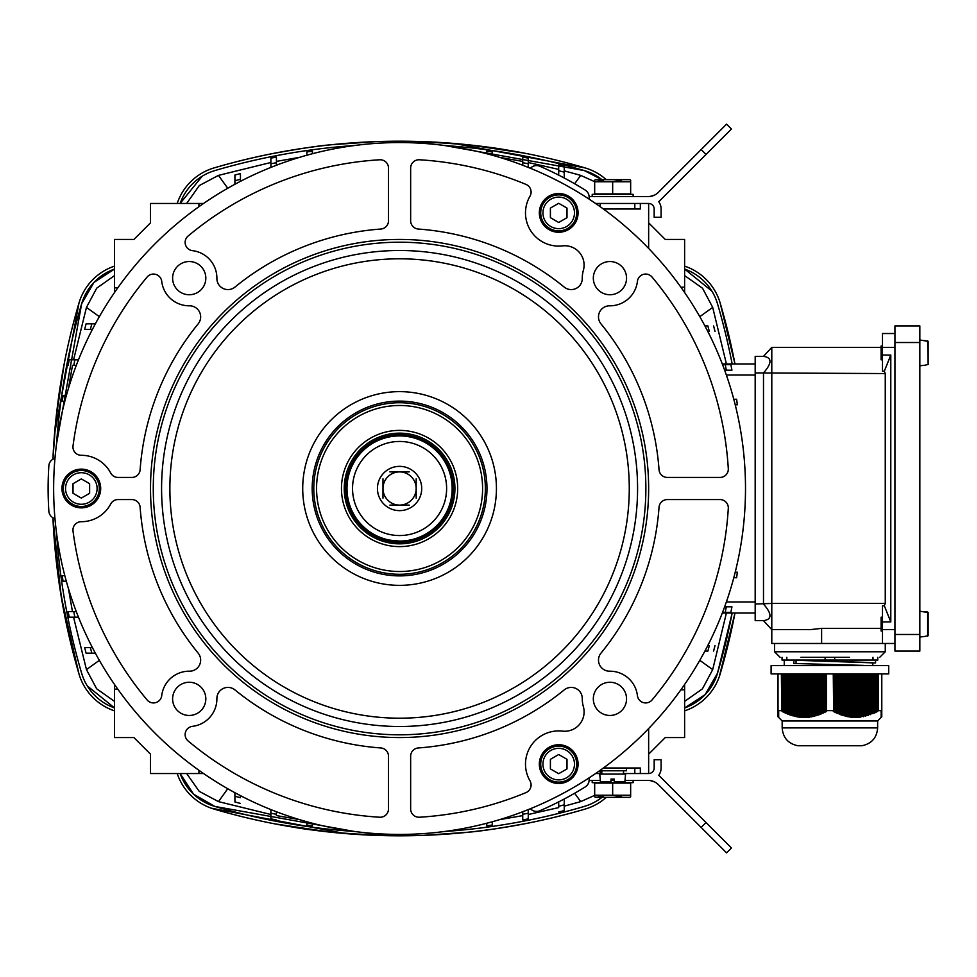 <?xml version="1.0" encoding="UTF-8"?>
<svg xmlns="http://www.w3.org/2000/svg" width="977" height="977" viewBox="0 0 977 977"><rect width="100%" height="100%" fill="white"/><g stroke="black" fill="none" stroke-linecap="round" stroke-linejoin="round"><path stroke-width="1.47" d="M928.15 341.352L924.828 340.546L928.15 341.352L928.15 364.445L924.828 365.251L928.15 364.445L928.15 341.352L928.15 364.445L928.15 341.352L919.846 339.996M919.846 365.789L924.828 365.251M882.487 359.817L881.107 359.817L881.107 345.98L882.487 345.98M894.944 634.476L894.944 325.915L919.846 325.915L919.846 651.085L894.944 651.085L894.944 634.476L919.846 634.476M928.15 635.648L924.828 636.454L928.15 635.648L928.15 612.555L928.15 635.648L928.15 612.555L924.828 611.749L927.649 612.005L927.649 636.198L928.15 612.555L919.846 611.211M919.846 637.004L924.828 636.454M882.487 631.02L881.107 631.02L881.107 617.183L882.487 617.183M894.944 629.64L882.487 629.64L882.487 643.477L894.944 643.477M882.487 643.477L821.608 643.477L821.608 628.358L881.107 628.358M821.608 628.358L810.36 629.64L771.793 629.64L771.793 603.444L755.184 604.042L755.184 620.639L763.489 620.639L771.793 629.64L771.793 643.477L821.608 643.477M755.184 604.042L755.184 356.361L763.489 356.361L771.793 347.36L881.107 347.36M894.944 333.523L882.487 333.523L882.487 371.223L884.319 371.223L885.26 373.556L885.26 603.444L771.793 603.444L771.793 347.36M763.489 356.361C772.135 357.521 772.135 363.053 763.489 372.958L885.26 373.556M884.319 605.777L882.487 605.777L882.487 621.946L890.792 621.946L884.319 605.777L885.26 603.444M884.319 371.223L890.792 355.054L882.487 355.054M890.792 355.054L890.792 621.946M882.487 629.64L882.487 621.946M755.184 372.958L763.489 372.958L763.489 604.042C772.135 613.947 772.135 619.491 763.489 620.639M927.649 340.802L928.15 364.445M648.643 248.439L648.643 203.46A5.532 5.532 0 0 1 654.175 208.993L654.175 217.297L661.099 217.297L661.099 208.993A12.457 12.457 0 0 0 658.767 201.738L731.468 129.025L726.583 124.14L658.229 192.481A13.837 13.837 0 0 1 648.447 196.536L589.119 196.536M658.767 201.738L660.745 199.76M651.574 196.182L654.712 195.034A13.837 13.837 0 0 0 658.229 192.481M654.712 195.034L650.169 196.426M600.208 206.709L600.208 203.46L640.338 203.46L634.806 203.46L634.806 208.993M633.12 196.536L633.12 194.325L592.209 194.325L592.209 196.536M603.664 180.183L594.675 181.783L594.675 193.91L612.664 193.91L612.664 181.783L594.675 181.783L594.675 180.183L595.579 179.658L629.762 179.658L595.579 179.658M629.762 179.658L630.653 180.183L630.653 181.783L612.664 181.783L621.665 180.183M612.664 193.91L630.653 193.91L630.653 181.783M628.712 194.325L596.117 193.91M633.12 780.464L633.12 782.675L592.209 782.675L592.209 780.464M603.664 796.817L594.675 795.217L594.675 783.09L612.664 783.09L612.664 795.217L594.675 795.217L594.675 796.817L595.579 797.342L629.762 797.342L595.579 797.342M612.664 783.09L630.653 783.09L630.653 795.217L612.664 795.217L621.665 796.817M629.762 797.342L630.653 796.817L630.653 795.217M628.712 782.675L596.117 783.09M648.643 728.561L648.643 773.54A5.532 5.532 0 0 0 654.175 768.007L654.175 759.703L661.099 759.703L661.099 768.007A12.457 12.457 0 0 1 658.767 775.262L731.468 847.975L726.583 852.86L658.229 784.519A13.837 13.837 0 0 0 648.447 780.464L625.011 780.464M658.767 775.262L660.745 777.24M658.229 784.519A13.837 13.837 0 0 0 654.712 781.966L650.108 780.562M614.325 780.464L611.004 780.464M600.33 780.464L589.119 780.464M600.208 770.78L626.501 770.78L626.501 768.007M623.485 770.78L623.521 774.089M611.004 782.394L601.002 782.394L611.004 782.394M614.325 779.072L614.325 782.394L624.327 782.394L614.325 782.394L614.325 779.072L611.004 779.072L611.004 781.893L611.004 779.072M614.325 781.893L624.877 781.893L625.561 774.089L599.768 774.089L600.452 781.893L611.004 781.893M234.92 184.274L234.92 175.03A644.808 644.808 0 0 1 240.452 173.588L240.452 179.304L240.452 173.588A644.808 644.808 0 0 0 234.92 175.03M95.355 653.161L86.098 653.161A644.808 644.808 0 0 1 84.669 647.629L90.373 647.629L84.669 647.629A644.808 644.808 0 0 0 86.098 653.161M198.942 770.291L198.942 773.54L150.507 773.54L150.507 754.171L133.91 737.562L114.541 737.562L114.541 684.498M198.942 206.709L198.942 203.46L150.507 203.46L150.507 222.829L133.91 239.438L114.541 239.438L114.541 292.502M198.942 773.54L203.582 773.54M648.643 773.54L634.806 773.54L634.806 768.007M600.208 770.291L600.208 773.54L601.808 773.54M623.521 773.54L634.806 773.54M603.395 768.007L640.338 768.007L640.338 773.54M600.208 773.54L595.579 773.54M648.643 203.46L640.338 203.46L640.338 208.993L603.395 208.993M600.208 203.46L595.579 203.46M198.942 203.46L203.582 203.46M564.242 177.997L564.242 166.444A653.1 653.1 0 0 0 558.697 165.028L558.697 170.731L558.697 165.028A653.1 653.1 0 0 1 564.242 166.444M117.777 689.139L114.541 689.139M117.777 287.861L114.541 287.861M95.355 323.839L86.098 323.839A644.808 644.808 0 0 0 84.669 329.371L90.373 329.371L84.669 329.371A644.808 644.808 0 0 1 86.098 323.839M707.8 331.447L709.302 331.447A639.263 639.263 0 0 0 707.873 325.915L704.918 325.915M707.8 645.553L709.302 645.553A639.263 639.263 0 0 1 707.873 651.085L704.918 651.085M684.621 684.498L684.621 689.823L680.884 689.823M648.643 222.829L665.252 239.438L684.621 239.438L684.621 287.177L680.884 287.177M733.788 577.749L736.609 577.749A653.1 653.1 0 0 0 737.342 572.217L735.217 572.217L737.342 572.217A653.1 653.1 0 0 1 736.609 577.749L736.328 577.749M736.328 399.251L733.788 399.251M735.217 404.783L737.342 404.783A653.1 653.1 0 0 0 736.609 399.251A653.1 653.1 0 0 1 737.342 404.783L735.217 404.783M731.37 367.169L731.932 370.198A653.1 653.1 0 0 0 730.881 364.653L722.577 364.653M725.252 364.653A647.568 647.568 0 0 1 726.302 370.198L731.932 370.198M722.308 363.969L755.184 363.969M725.252 612.347A647.568 647.568 0 0 0 726.302 606.802L731.932 606.802L730.881 612.347L731.932 606.802L726.302 606.802L731.932 606.802A653.1 653.1 0 0 1 730.881 612.347L722.577 612.347M755.184 613.031L722.308 613.031M558.697 175.127L558.697 170.731A647.568 647.568 0 0 1 564.242 172.16M64.812 575.673L62.259 575.673L64.812 575.673M66.302 581.205L63.029 581.205A653.1 653.1 0 0 1 62.259 575.673A653.1 653.1 0 0 0 63.029 581.205M276.43 811.765L276.43 814.305A647.568 647.568 0 0 1 270.898 813.206L270.898 818.848A653.1 653.1 0 0 0 276.43 819.947A653.1 653.1 0 0 1 270.898 818.848M270.898 809.603L270.898 813.206M528.264 809.603L528.264 818.848A653.1 653.1 0 0 1 522.732 819.947L522.732 814.305L522.732 819.947A653.1 653.1 0 0 0 528.264 818.848M522.732 811.765L522.732 814.305A647.568 647.568 0 0 0 528.264 813.206M312.408 823.257L312.408 825.809L312.408 823.257M306.863 821.767L306.863 825.04A653.1 653.1 0 0 0 312.408 825.809A653.1 653.1 0 0 1 306.863 825.04M78.478 617.183L69.22 617.183A653.1 653.1 0 0 1 68.134 611.651L73.776 611.651L68.134 611.651A653.1 653.1 0 0 0 69.22 617.183M76.316 611.651L73.776 611.651A647.568 647.568 0 0 0 74.875 617.183M240.452 795.657L240.452 797.696A639.263 639.263 0 0 1 234.92 796.255L234.92 801.97A644.808 644.808 0 0 0 240.452 803.412A644.808 644.808 0 0 1 234.92 801.97M234.92 792.726L234.92 796.255M486.754 823.257L486.754 825.809L486.754 823.257M492.286 821.767L492.286 825.04A653.1 653.1 0 0 1 486.754 825.809A653.1 653.1 0 0 0 492.286 825.04M486.754 153.743L486.754 151.191L486.754 153.743M492.286 155.233L492.286 151.96A653.1 653.1 0 0 0 486.754 151.191A653.1 653.1 0 0 1 492.286 151.96M64.812 401.327L62.259 401.327L64.812 401.327M66.302 395.795L63.029 395.795A653.1 653.1 0 0 0 62.259 401.327A653.1 653.1 0 0 1 63.029 395.795M92.424 329.371L90.373 329.371A639.263 639.263 0 0 1 91.826 323.839M76.316 365.349L73.776 365.349A647.568 647.568 0 0 1 74.875 359.817L69.22 359.817A653.1 653.1 0 0 0 68.134 365.349A653.1 653.1 0 0 1 69.22 359.817M78.478 359.817L74.875 359.817M270.898 167.397L270.898 158.152A653.1 653.1 0 0 1 276.43 157.053L276.43 162.695L276.43 157.053A653.1 653.1 0 0 0 270.898 158.152M276.43 165.235L276.43 162.695A647.568 647.568 0 0 0 270.898 163.794M528.264 167.397L528.264 158.152A653.1 653.1 0 0 0 522.732 157.053L522.732 162.695L522.732 157.053A653.1 653.1 0 0 1 528.264 158.152M522.732 165.235L522.732 162.695A647.568 647.568 0 0 1 528.264 163.794M312.408 153.743L312.408 151.191L312.408 153.743M306.863 155.233L306.863 151.96A653.1 653.1 0 0 1 312.408 151.191A653.1 653.1 0 0 0 306.863 151.96M92.424 647.629L90.373 647.629A639.263 639.263 0 0 0 91.826 653.161M558.697 801.873L558.697 806.269A647.568 647.568 0 0 0 564.242 804.84L564.242 810.556A653.1 653.1 0 0 1 558.697 811.972A653.1 653.1 0 0 0 564.242 810.556M564.242 799.003L564.242 804.84M240.452 181.343L240.452 179.304A639.263 639.263 0 0 0 234.92 180.745M726.302 606.802L724.641 606.802M726.302 370.198L724.641 370.198M715.017 331.447A644.808 644.808 0 0 0 713.601 325.915A644.808 644.808 0 0 1 715.017 331.447M715.017 645.553A644.808 644.808 0 0 1 713.601 651.085A644.808 644.808 0 0 0 715.017 645.553M648.643 754.171L665.252 737.562L684.621 737.562L684.621 689.823M684.621 292.502L684.621 287.177M150.507 222.829L133.91 239.438M133.91 737.562L150.507 754.171M416.178 488.5A16.609 16.609 0 0 1 391.276 502.874A16.609 16.609 0 0 1 391.276 474.126A16.609 16.609 0 0 1 416.178 488.5A16.609 16.609 0 0 0 399.581 471.891A16.609 16.609 0 0 0 382.972 488.5A16.609 16.609 0 0 0 399.581 505.109A16.609 16.609 0 0 0 416.178 488.5M399.581 466.359A22.141 22.141 0 0 1 418.754 499.565A22.141 22.141 0 0 1 380.407 499.565A22.141 22.141 0 0 1 399.581 466.359M399.581 535.543A47.043 47.043 0 0 1 358.84 464.979A47.043 47.043 0 0 1 440.322 464.979A47.043 47.043 0 0 1 399.581 535.543M399.581 541.075A52.575 52.575 0 0 1 354.04 462.206A52.575 52.575 0 0 1 445.109 462.206A52.575 52.575 0 0 1 399.581 541.075L389.799 540.159M413.418 539.231L409.363 540.159L413.418 539.231M399.581 542.369A53.869 53.869 0 0 1 352.929 461.571A53.869 53.869 0 0 1 446.22 461.571A53.869 53.869 0 0 1 399.581 542.369M399.581 543.847A55.347 55.347 0 0 1 351.647 460.826A55.347 55.347 0 0 1 447.515 460.826A55.347 55.347 0 0 1 399.581 543.847M341.462 488.5A58.119 58.119 0 0 1 428.634 438.172A58.119 58.119 0 0 1 428.634 538.828A58.119 58.119 0 0 1 341.462 488.5M316.56 488.5A83.021 83.021 0 0 0 441.091 560.395A83.021 83.021 0 0 0 441.091 416.605A83.021 83.021 0 0 0 316.56 488.5M313.788 488.5A85.793 85.793 0 0 1 442.471 414.199A85.793 85.793 0 0 1 442.471 562.801A85.793 85.793 0 0 1 313.788 488.5M829.913 673.91L888.716 673.91L888.716 665.618L771.097 665.618L771.097 673.91L829.913 673.91M877.639 727.889L782.174 727.889C782.943 737.782 788.195 743.729 797.904 745.744L861.909 745.744C871.618 743.729 876.87 737.782 877.639 727.889L877.639 720.965L782.174 720.965L778.022 716.764M781.795 673.91L781.795 710.841L781.368 673.91M881.107 711.464L881.791 710.841L881.107 717.497L881.791 716.8M833.686 673.91L833.686 710.841L833.259 673.91M790.185 673.91L790.185 714.419L791.382 714.81L791.382 673.91M804.559 673.91L804.559 716.8L805.756 716.764L805.756 673.91M778.022 673.91L778.022 716.691M811.753 673.91L811.753 716.031L812.949 715.787L812.949 673.91M818.946 673.91L818.946 714.004L820.143 713.552L820.143 673.91M874.427 673.91L874.085 713.186L876.821 711.439L875.624 712.013L875.624 673.91M814.146 673.91L814.146 715.494L815.343 715.176L815.343 673.91M792.579 673.91L792.579 715.176L793.776 715.494L793.776 673.91M863.644 673.91L863.644 716.031L864.84 715.787L864.84 673.91M785.386 673.91L785.386 712.551L786.583 713.063L786.583 673.91M782.992 673.91L782.992 711.439L784.189 712.013L784.189 673.91M816.54 673.91L816.54 714.81L817.749 714.419L817.749 673.91M842.076 673.91L842.076 714.419L843.273 714.81L843.273 673.91M802.166 673.91L802.166 716.764L803.363 716.8L803.363 673.91M799.772 673.91L799.772 716.581L800.969 716.691L800.969 673.91M858.844 673.91L858.844 716.691L860.041 716.581L860.041 673.91M837.277 673.91L837.277 712.551L838.474 713.063L838.474 673.91M866.037 673.91L866.037 715.494L867.234 715.176L867.234 673.91M839.67 673.91L839.67 713.552L840.867 714.004L840.867 673.91M787.792 673.91L787.792 713.552L788.989 714.004L788.989 673.91M849.257 673.91L849.257 716.251L850.454 716.434L850.454 673.91M834.883 673.91L834.883 711.439L836.08 712.013L836.08 673.91M868.431 673.91L868.431 714.81L869.628 714.419L869.628 673.91M846.864 673.91L846.864 715.787L848.06 716.031L848.06 673.91M809.359 673.91L809.359 716.434L810.556 716.251L810.556 673.91M794.973 673.91L794.973 715.787L796.17 716.031L796.17 673.91M844.47 673.91L844.47 715.176L845.667 715.494L845.667 673.91M861.25 673.91L861.25 716.434L862.447 716.251L862.447 673.91M876.821 673.91L876.479 712.062L878.445 710.621L881.791 710.621L881.791 673.91M823.733 673.91L823.733 712.013L824.93 711.439L824.93 673.91M870.837 673.91L870.837 714.004L872.034 713.552L872.034 673.91M851.663 673.91L851.663 716.581L852.86 716.691L852.86 673.91M821.339 673.91L821.339 713.063L822.536 712.551L822.536 673.91M806.953 673.91L806.953 716.691L808.162 716.581L808.162 673.91M854.057 673.91L854.057 716.764L855.254 716.8L855.254 673.91M873.23 673.91L873.23 713.063L874.427 712.551M856.45 673.91L856.45 716.8L857.647 716.764L857.647 673.91M797.366 673.91L797.366 716.251L798.575 716.434L798.575 673.91M881.791 716.691L881.107 717.387L881.791 716.764M881.791 716.434L881.107 717.13L881.791 716.581M881.791 716.031L881.107 716.715L881.791 716.251M881.791 715.494L881.107 716.165L881.791 715.787M881.791 714.81L881.107 715.482L881.791 715.176M881.791 714.004L881.107 714.663L881.791 714.419M881.791 713.063L881.107 713.711L881.791 713.552M881.791 712.013L881.107 712.636L881.791 712.551M881.107 712.062L881.791 711.439M872.034 713.552L873.23 713.063M869.628 714.419L870.837 714.004M867.234 715.176L868.431 714.81M864.84 715.787L866.037 715.494M862.447 716.251L863.644 716.031M860.041 716.581L859.699 717.277L861.25 716.434M857.647 716.764L857.305 717.46L858.844 716.691M855.254 716.8L854.912 717.497L856.45 716.8M852.86 716.691L852.506 717.387L853.703 717.46L854.057 716.764M850.454 716.434L850.112 717.13L851.309 717.277L851.663 716.581M848.06 716.031L847.718 716.715L849.257 716.251M845.667 715.494L845.325 716.165L846.522 716.459L846.864 715.787M843.273 714.81L842.919 715.482L844.47 715.176M840.867 714.004L840.525 714.663L841.722 715.091L842.076 714.419M838.474 713.063L838.132 713.711L839.67 713.552M836.08 712.013L835.738 712.636L836.935 713.186L837.277 712.551M833.686 710.841L833.332 711.464L834.541 712.062L834.883 711.439M826.554 673.91L826.554 710.621L833.259 710.621M826.554 710.621L826.481 711.464L825.284 712.062L824.93 711.439M822.878 673.91L822.878 713.186L824.087 712.636L823.733 712.013M822.878 713.186L822.536 712.551M820.485 673.91L820.485 714.199L821.681 713.711L821.339 713.063M820.485 714.199L820.143 713.552M818.091 673.91L818.091 715.091L819.288 714.663L818.946 714.004M818.091 715.091L817.749 714.419M815.697 673.91L815.697 715.836L816.894 715.482L816.54 714.81M815.697 715.836L815.343 715.176M813.291 673.91L813.291 716.459L814.5 716.165L814.146 715.494M813.291 716.459L812.949 715.787M810.898 673.91L810.898 716.935L812.095 716.715L811.753 716.031M810.898 716.935L810.556 716.251M808.504 673.91L808.504 717.277L809.701 717.13L809.359 716.434M808.504 717.277L808.162 716.581M806.11 673.91L806.11 717.46L807.307 717.387L806.953 716.691M806.11 717.46L805.756 716.764M803.705 673.91L803.705 717.497L804.914 717.497L804.559 716.8M803.705 717.497L803.363 716.8M801.311 673.91L801.311 717.387L802.508 717.46L802.166 716.764M801.311 717.387L800.969 716.691M798.917 673.91L798.917 717.13L800.114 717.277L799.772 716.581M798.917 717.13L798.575 716.434M796.524 673.91L796.524 716.715L797.721 716.935L797.366 716.251M796.524 716.715L796.17 716.031M794.118 673.91L794.118 716.165L795.327 716.459L794.973 715.787M794.118 716.165L793.776 715.494M791.724 673.91L791.724 715.482L792.921 715.836L792.579 715.176M791.724 715.482L791.382 714.81M789.331 673.91L789.331 714.663L790.527 715.091L790.185 714.419M789.331 714.663L788.989 714.004M786.937 673.91L786.937 713.711L788.134 714.199L787.792 713.552M786.937 713.711L786.583 713.063M784.531 673.91L784.531 712.636L785.74 713.186L785.386 712.551M784.531 712.636L784.189 712.013M782.137 673.91L782.137 711.464L783.334 712.062L782.992 711.439M782.137 711.464L781.795 710.841M778.022 710.621L781.368 710.621M778.706 711.464L778.022 710.841M778.706 712.062L778.022 711.439M778.706 712.636L778.022 712.013M778.706 713.186L778.022 712.551M778.706 713.711L778.022 713.063M778.706 714.199L778.022 713.552M778.706 714.663L778.022 714.004M778.706 715.091L778.022 714.419M778.706 715.482L778.022 714.81M778.706 715.836L778.022 715.176M778.706 716.165L778.022 715.494M778.706 716.459L778.022 715.787M778.706 716.715L778.022 716.031M778.706 716.935L778.022 716.251M778.706 717.13L778.022 716.434M778.706 717.277L778.022 716.581M778.706 717.387L778.022 716.8M826.127 673.91L826.127 710.841M878.018 673.91L878.018 710.841M878.445 673.91L878.445 710.621M858.502 673.91L858.502 717.387M875.282 673.91L875.282 712.636M856.108 673.91L856.108 717.497M853.703 673.91L853.703 717.46M872.876 673.91L872.876 713.711M825.284 673.91L825.284 712.062M877.676 673.91L877.676 711.464M863.289 673.91L863.289 716.715M846.522 673.91L846.522 716.459M848.915 673.91L848.915 716.935M870.483 673.91L870.483 714.663M836.935 673.91L836.935 713.186M851.309 673.91L851.309 717.277M841.722 673.91L841.722 715.091M868.089 673.91L868.089 715.482M839.328 673.91L839.328 714.199M860.896 673.91L860.896 717.13M881.107 717.387L877.639 720.965M844.116 673.91L844.116 715.836M865.695 673.91L865.695 716.165M834.541 673.91L834.541 712.062M793.874 663.481L863.509 665.398L793.874 663.481L793.874 660.208L799.271 660.403M875.575 660.073L875.575 662.931L796.34 660.293M872.986 657.313L872.986 660.073L877.786 660.073L877.786 657.313M872.986 660.073L834.7 660.073L834.7 657.313M825.113 657.313L825.113 660.073L834.7 660.073M825.113 660.073L786.827 660.073L786.827 657.313M782.027 657.313L782.027 660.073L786.827 660.073M796.06 663.407L796.06 660.318M872.803 665.618L872.803 663.004L865.537 662.357L799.308 660.403M849.477 657.313L800.896 657.313M550.405 768.911L550.405 759.324L558.697 754.525L567.002 759.324L567.002 768.911L558.697 773.699L550.405 768.911M567.698 748.541A17.989 17.989 0 0 1 574.281 773.112A17.989 17.989 0 0 1 549.709 779.695A17.989 17.989 0 0 1 543.127 755.123A17.989 17.989 0 0 1 567.698 748.541A17.989 17.989 0 0 1 574.281 773.112A17.989 17.989 0 0 1 549.709 779.695A17.989 17.989 0 0 1 543.127 755.123A17.989 17.989 0 0 1 567.698 748.541M81.323 478.913L89.628 483.713L89.628 493.287L81.323 498.087L73.019 493.287L73.019 483.713L81.323 478.913M90.324 504.083A17.989 17.989 0 0 1 65.752 497.488A17.989 17.989 0 0 1 72.335 472.917A17.989 17.989 0 0 1 96.906 479.512A17.989 17.989 0 0 1 90.324 504.083A17.989 17.989 0 0 1 65.752 497.488A17.989 17.989 0 0 1 72.335 472.917A17.989 17.989 0 0 1 96.906 479.512A17.989 17.989 0 0 1 90.324 504.083M567.002 217.676L558.697 222.475L550.405 217.676L550.405 208.089L558.697 203.301L567.002 208.089L567.002 217.676M540.708 212.888A17.989 17.989 0 0 1 558.697 194.899A17.989 17.989 0 0 1 576.686 212.888A17.989 17.989 0 0 1 558.697 230.877A17.989 17.989 0 0 1 540.708 212.888A17.989 17.989 0 0 1 558.697 194.899A17.989 17.989 0 0 1 576.686 212.888A17.989 17.989 0 0 1 558.697 230.877A17.989 17.989 0 0 1 540.708 212.888M81.323 469.131A19.369 19.369 0 0 0 64.555 498.185A19.369 19.369 0 0 0 98.103 498.185A19.369 19.369 0 0 0 81.323 469.131M189.22 261.531A16.609 16.609 0 0 0 174.834 286.444A16.609 16.609 0 0 0 203.595 286.444A16.609 16.609 0 0 0 189.22 261.531M609.941 682.251A16.609 16.609 0 0 0 595.555 707.165A16.609 16.609 0 0 0 624.315 707.165A16.609 16.609 0 0 0 609.941 682.251M131.834 499.565L118.046 499.565A8.304 8.304 0 0 0 110.694 503.998A33.206 33.206 0 0 1 81.274 521.706A8.304 8.304 0 0 0 73.019 531.085A329.322 329.322 0 0 0 147.124 699.972A8.304 8.304 0 0 0 161.73 695.612A27.674 27.674 0 0 1 189.477 671.187A11.065 11.065 0 0 0 198.148 653.112A260.138 260.138 0 0 1 140.126 507.271A8.304 8.304 0 0 0 131.834 499.565M188.109 740.957A8.304 8.304 0 0 1 192.469 726.338A27.674 27.674 0 0 0 216.894 698.604A11.065 11.065 0 0 1 234.969 689.921A260.138 260.138 0 0 0 380.81 747.955A8.304 8.304 0 0 1 388.504 756.235L388.504 808.932A8.304 8.304 0 0 1 379.699 817.224A329.322 329.322 0 0 1 188.109 740.957M399.581 834.419A345.919 345.919 0 0 0 699.153 315.534A345.919 345.919 0 0 0 99.996 315.534A345.919 345.919 0 0 0 399.581 834.419M637.419 281.388A8.304 8.304 0 0 1 652.025 277.028A329.322 329.322 0 0 1 728.292 468.63A8.304 8.304 0 0 1 720.012 477.435L667.315 477.435A8.304 8.304 0 0 1 659.035 469.729A260.138 260.138 0 0 0 601.002 323.888A11.065 11.065 0 0 1 609.685 305.813A27.674 27.674 0 0 0 637.419 281.388M582.268 278.396A11.065 11.065 0 0 1 564.193 287.079A260.138 260.138 0 0 0 418.351 229.045A8.304 8.304 0 0 1 410.645 220.765L410.645 168.068A8.304 8.304 0 0 1 419.451 159.776A329.322 329.322 0 0 1 525.98 184.397A8.304 8.304 0 0 1 529.974 196.23A33.206 33.206 0 0 0 562.508 245.874A19.369 19.369 0 0 1 583.342 270.482A27.674 27.674 0 0 0 582.268 278.396M234.969 287.079A11.065 11.065 0 0 1 216.894 278.396A27.674 27.674 0 0 0 192.469 250.662A8.304 8.304 0 0 1 188.109 236.043A329.322 329.322 0 0 1 379.699 159.776A8.304 8.304 0 0 1 388.504 168.068L388.504 220.765A8.304 8.304 0 0 1 380.81 229.045A260.138 260.138 0 0 0 234.969 287.079M410.645 756.235A8.304 8.304 0 0 1 418.351 747.955A260.138 260.138 0 0 0 564.193 689.921A11.065 11.065 0 0 1 582.268 698.604A27.674 27.674 0 0 0 583.342 706.518A19.369 19.369 0 0 1 562.508 731.126A33.206 33.206 0 0 0 529.974 780.77A8.304 8.304 0 0 1 525.98 792.603A329.322 329.322 0 0 1 419.451 817.224A8.304 8.304 0 0 1 410.645 808.932L410.645 756.235M118.046 477.435L131.834 477.435A8.304 8.304 0 0 0 140.126 469.729A260.138 260.138 0 0 1 198.148 323.888A11.065 11.065 0 0 0 189.477 305.813A27.674 27.674 0 0 1 161.73 281.388A8.304 8.304 0 0 0 147.124 277.028A329.322 329.322 0 0 0 73.019 445.915A8.304 8.304 0 0 0 81.274 455.294A33.206 33.206 0 0 1 110.694 473.002A8.304 8.304 0 0 0 118.046 477.435M720.012 499.565A8.304 8.304 0 0 1 728.292 508.37A329.322 329.322 0 0 1 652.025 699.972A8.304 8.304 0 0 1 637.419 695.612A27.674 27.674 0 0 0 609.685 671.187A11.065 11.065 0 0 1 601.002 653.112A260.138 260.138 0 0 0 659.035 507.271A8.304 8.304 0 0 1 667.315 499.565L720.012 499.565M609.941 261.531A16.609 16.609 0 0 0 595.555 286.444A16.609 16.609 0 0 0 624.315 286.444A16.609 16.609 0 0 0 609.941 261.531M189.22 682.251A16.609 16.609 0 0 0 174.834 707.165A16.609 16.609 0 0 0 203.595 707.165A16.609 16.609 0 0 0 189.22 682.251M558.697 744.743A19.369 19.369 0 0 0 541.93 773.796A19.369 19.369 0 0 0 575.477 773.796A19.369 19.369 0 0 0 558.697 744.743M558.697 193.519A19.369 19.369 0 0 0 541.93 222.573A19.369 19.369 0 0 0 575.477 222.573A19.369 19.369 0 0 0 558.697 193.519M529.302 809.176L530.426 808.724A8.304 8.304 0 0 0 539.878 810.739A351.464 351.464 0 0 0 585.223 786.925A8.304 8.304 0 0 0 589.143 779.878L589.143 777.863L590.499 776.959M55.323 522.451L54.968 518.653A8.304 8.304 0 0 1 48.85 511.179A351.464 351.464 0 0 1 48.85 465.821A8.304 8.304 0 0 1 54.968 458.347L55.823 449.811M597.448 204.755L589.143 199.137L589.143 197.122A8.304 8.304 0 0 0 585.223 190.075A351.464 351.464 0 0 0 539.878 166.261A8.304 8.304 0 0 0 530.426 168.276L522.451 165.125M399.581 737.562A249.062 249.062 0 0 0 615.278 363.969A249.062 249.062 0 0 0 183.884 363.969A249.062 249.062 0 0 0 399.581 737.562M399.581 734.802A246.302 246.302 0 0 0 612.872 365.349A246.302 246.302 0 0 0 186.277 365.349A246.302 246.302 0 0 0 399.581 734.802M399.581 726.497A237.997 237.997 0 0 0 605.691 369.501A237.997 237.997 0 0 0 193.47 369.501A237.997 237.997 0 0 0 399.581 726.497M399.581 585.357A96.857 96.857 0 0 0 483.456 440.065A96.857 96.857 0 0 0 315.693 440.065A96.857 96.857 0 0 0 399.581 585.357M399.581 575.893A87.393 87.393 0 0 0 475.262 444.804A87.393 87.393 0 0 0 323.9 444.804A87.393 87.393 0 0 0 399.581 575.893M399.581 574.293A85.793 85.793 0 0 0 473.869 445.61A85.793 85.793 0 0 0 325.28 445.61A85.793 85.793 0 0 0 399.581 574.293A85.793 85.793 0 0 0 473.869 445.61A85.793 85.793 0 0 0 325.28 445.61A85.793 85.793 0 0 0 399.581 574.293M416.178 478.815L416.178 498.185M409.265 505.109L389.896 505.109M409.265 471.891L389.896 471.891M382.972 478.815L382.972 498.185M684.621 710.877A55.347 55.347 0 0 0 720.159 674.008A657.252 657.252 0 0 0 734.985 613.031L719.255 676.805M734.032 359.157L734.985 363.969A657.252 657.252 0 0 0 720.159 302.992A55.347 55.347 0 0 0 684.621 266.123M606.253 179.658A55.347 55.347 0 0 0 585.089 167.91L587.873 168.813M177.203 203.46A55.347 55.347 0 0 1 214.073 167.91A657.252 657.252 0 0 1 585.089 167.91L454.11 143.46C477.46 145.658 494.704 147.783 505.854 149.835L524.405 153.157L468.545 144.816L423.468 141.628L401.058 141.189L454.11 143.46M114.541 266.123A55.347 55.347 0 0 0 78.99 302.992L79.894 300.195M78.99 674.008A657.252 657.252 0 0 1 52.917 517.798L61.246 596.691L78.99 674.008A55.347 55.347 0 0 0 114.541 710.877M52.917 459.202A657.252 657.252 0 0 1 78.99 302.992L54.529 433.971C56.666 411.195 58.791 393.951 60.916 382.227L64.226 363.676L55.897 419.524L52.917 459.202L54.529 433.971M177.203 773.54A55.347 55.347 0 0 0 214.073 809.09A657.252 657.252 0 0 0 585.089 809.09A55.347 55.347 0 0 0 606.253 797.342M711.891 291.122L684.621 269.054A52.575 52.575 0 0 1 717.509 303.774L716.092 299.609M717.509 673.226A654.492 654.492 0 0 0 732.164 613.031L717.509 673.226L705.235 694.537L684.621 707.946A52.575 52.575 0 0 0 717.509 673.226M732.164 363.969A654.492 654.492 0 0 0 717.509 303.774M596.947 800.81L601.942 797.342A52.575 52.575 0 0 1 584.307 806.428L588.472 805.011M354.59 831.488L214.855 806.428L193.531 794.167L180.134 773.54A52.575 52.575 0 0 0 214.855 806.428A654.492 654.492 0 0 0 354.688 831.5M444.462 831.5A654.492 654.492 0 0 0 584.307 806.428M87.271 685.878L114.541 707.946A52.575 52.575 0 0 1 81.641 673.226A654.492 654.492 0 0 1 56.581 533.393M56.581 443.607A654.492 654.492 0 0 1 81.641 303.774L93.914 282.463L114.541 269.054A52.575 52.575 0 0 0 81.641 303.774L56.593 443.509M202.202 176.19L180.122 203.46A52.575 52.575 0 0 1 214.855 170.572A654.492 654.492 0 0 1 354.688 145.5M444.462 145.5A654.492 654.492 0 0 1 584.307 170.572L601.93 179.658A52.575 52.575 0 0 0 584.307 170.572L444.559 145.512M114.541 701.425L96.625 688.761L86.464 669.611L73.556 617.183M72.469 611.651L68.427 588.52M81.653 673.226L83.057 677.391M99.349 660.33L86.464 669.611M186.668 773.54L199.223 791.358L218.469 801.616L270.898 814.488M276.43 815.587L299.341 819.581M585.089 809.09C524.527 826.835 462.683 835.75 399.581 835.811L345.04 833.54L211.276 808.187M205.61 805.83L203.521 804.755M227.739 788.732L218.469 801.616M684.621 701.401L702.426 688.846L712.697 669.611L726.399 613.031M716.898 682.459L715.836 684.559M699.801 660.33L712.697 669.611M734.973 363.969L720.159 302.992M594.675 795.363L580.692 801.616L564.242 806.159M558.697 807.588L528.264 814.513M522.732 815.612L499.589 819.654M574.659 793.239L580.692 801.616M114.541 275.599L96.723 288.154L86.464 307.389L73.58 359.817M72.493 365.349L68.488 388.26M82.251 294.541L83.326 292.441M99.349 316.67L86.464 307.389M186.656 203.46L199.32 185.545L218.469 175.384L270.898 162.487M276.43 161.388L299.56 157.346M214.855 170.572L210.69 171.989M401.058 141.189L399.581 141.189C336.467 141.25 274.635 150.165 214.073 167.91M227.739 188.268L218.469 175.384M684.621 275.575L702.536 288.239L712.697 307.389L726.424 363.969M699.801 316.67L712.697 307.389M594.675 181.685L580.692 175.384L564.242 170.841M558.697 169.412L528.264 162.512M522.732 161.413L499.809 157.419M593.54 171.17L595.64 172.245M574.659 183.761L580.692 175.384M894.944 342.524L919.846 342.524M882.487 347.36L894.944 347.36M701.144 149.579L706.029 154.464M701.144 827.421L706.029 822.536M726.363 601.966L755.184 601.966M755.184 375.034L726.363 375.034M774.553 643.477L774.553 651.781L885.26 651.781L885.26 643.477M550.82 777.777A15.779 15.779 0 0 0 574.476 764.112A15.779 15.779 0 0 0 550.82 750.458A15.779 15.779 0 0 0 550.82 777.777M73.434 474.834A15.779 15.779 0 0 0 73.434 502.166A15.779 15.779 0 0 0 97.102 488.5A15.779 15.779 0 0 0 73.434 474.834M574.476 212.888A15.779 15.779 0 0 0 550.82 199.223A15.779 15.779 0 0 0 550.82 226.542A15.779 15.779 0 0 0 574.476 212.888M399.581 718.193A229.693 229.693 0 0 0 598.498 373.654A229.693 229.693 0 0 0 200.651 373.654A229.693 229.693 0 0 0 399.581 718.193M601.808 770.78L601.808 774.089M782.174 727.889L782.174 720.965M797.904 745.744L861.738 745.756M784.25 665.618L784.25 660.073M885.26 651.781L879.715 657.313M774.553 651.781L780.098 657.313M52.917 517.798L55.86 557.146L58.669 580.033L65.117 617.843M345.04 833.54C321.494 831.317 304.238 829.18 293.308 827.165L274.745 823.843L330.605 832.184L375.681 835.372L398.091 835.811M401.01 835.811L422.968 835.396L468.227 832.221C480.733 831.244 500.957 828.154 528.911 822.952M398.14 141.189L376.194 141.604L330.922 144.779C318.429 145.756 298.193 148.846 270.238 154.048"/></g></svg>
